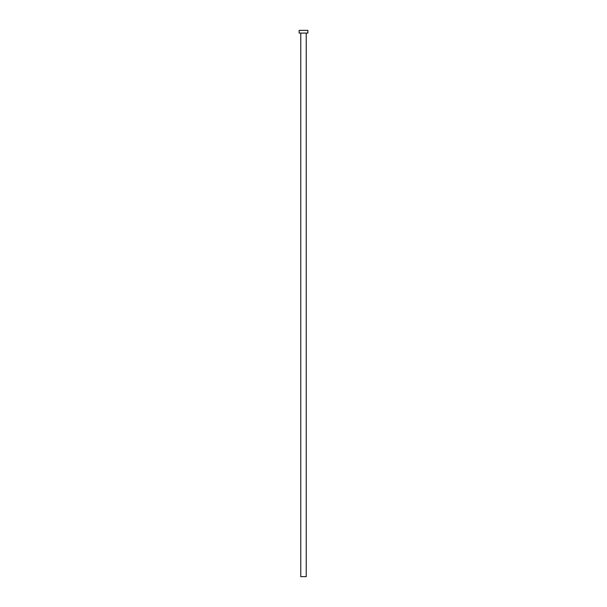 <?xml version="1.0" encoding="UTF-8"?>
<svg xmlns="http://www.w3.org/2000/svg" width="607" height="607" viewBox="0 0 607 607"><rect width="100%" height="100%" fill="white"/><g stroke="black" fill="none" stroke-linecap="round" stroke-linejoin="round"><path stroke-width="0.91" d="M300.769 33.082L300.769 576.65L306.232 576.65L306.232 33.082L306.232 576.65L300.769 576.65L300.769 33.082M299.13 30.35L299.13 33.082L307.87 33.082L307.87 30.35L299.13 30.35L299.13 33.082L307.87 33.082L307.87 30.35L299.13 30.35"/></g></svg>
